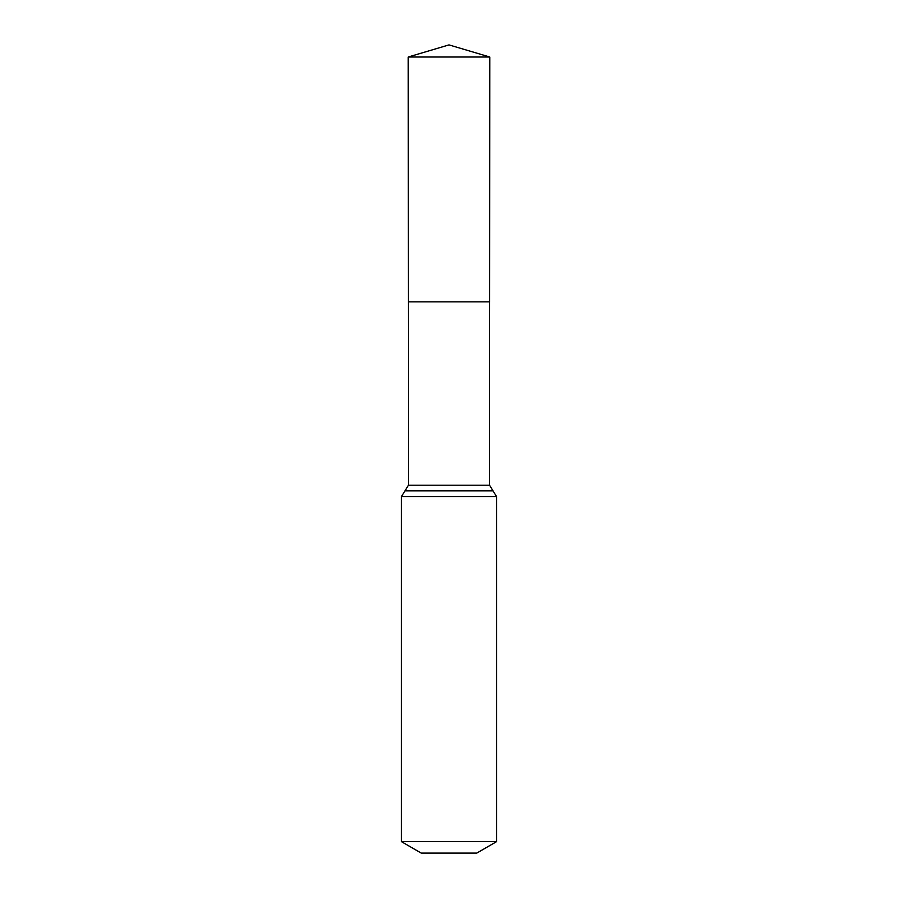 <?xml version="1.0" encoding="UTF-8"?>
<svg xmlns="http://www.w3.org/2000/svg" width="898" height="898" viewBox="0 0 898 898"><rect width="100%" height="100%" fill="white"/><g stroke="black" fill="none" stroke-linecap="round" stroke-linejoin="round"><path stroke-width="1.35" d="M401.462 841.662L496.538 841.662L476.737 853.1L421.263 853.1L401.462 841.662L401.462 496.538L408.467 485.201L489.533 485.201L489.803 57.012L408.197 57.012L449 44.9L489.803 57.012M408.467 485.201L408.343 301.863L489.657 301.863L408.343 301.863L408.197 57.012M496.538 841.662L496.538 496.538L489.533 485.201M449 301.863L489.657 301.863L489.803 57.012L449 44.9M401.462 496.538L496.538 496.538M404.964 490.869L493.036 490.869"/></g></svg>
